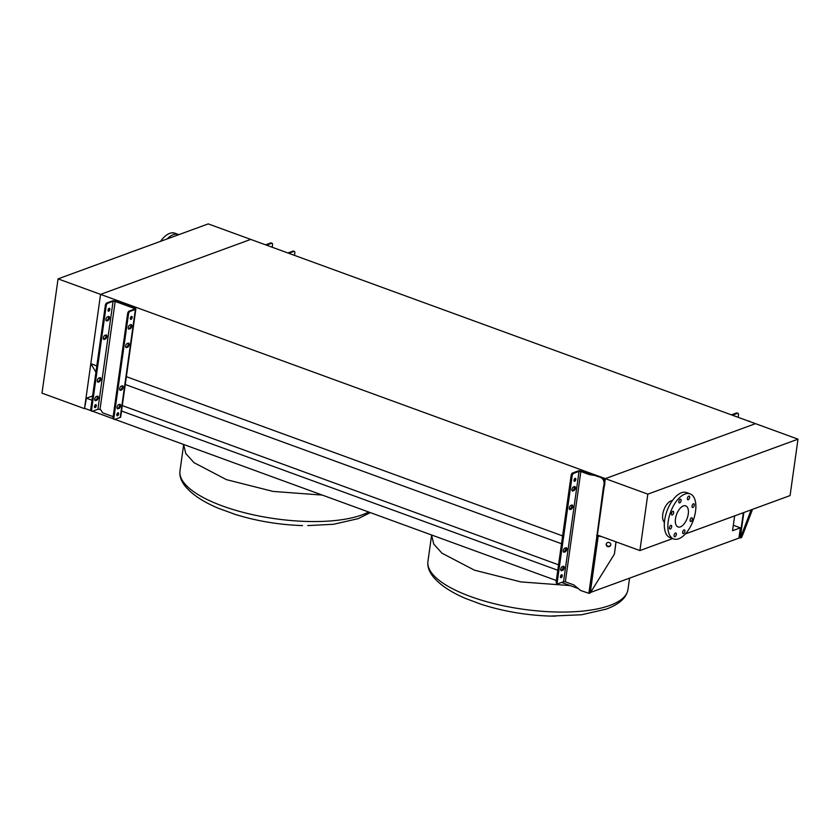 <?xml version="1.0" encoding="UTF-8"?>
<svg xmlns="http://www.w3.org/2000/svg" width="840" height="840" viewBox="0 0 840 840"><rect width="100%" height="100%" fill="white"/><g stroke="black" fill="none" stroke-linecap="round" stroke-linejoin="round"><path stroke-width="1.26" d="M482.233 604.579L481.383 604.37C503.475 611.384 526.523 615.3 550.494 616.098L555.712 616.109M92.6 395.955L86.447 398.213L84.504 408.66L42 393.141L58.065 278.869L208.236 223.892L250.74 239.411L100.569 294.389L250.74 239.411L755.496 423.654L605.325 478.632L597.345 535.364L599.508 535.826M733.331 525.263L740.376 527.846L732.564 530.702L734.643 515.886M590.877 592.305L738.938 538.104L740.376 527.846M84.998 408.481L90.888 410.624M92.106 411.243L91.214 410.918A2.184 1.103 -69.9 0 1 90.72 409.322L91.612 409.647A2.184 1.103 110.1 0 0 92.106 411.243A2.184 1.103 110.1 0 0 92.568 411.222L113.201 418.772M114.419 419.391L113.537 419.066A2.184 1.103 -69.9 0 1 113.043 417.469L113.925 417.795A2.184 1.103 110.1 0 0 114.419 419.391A2.184 1.103 110.1 0 0 114.88 419.37L556.353 580.524M561.55 582.425L578.151 588.483M86.447 398.213L92.001 400.239M121.527 411.012L557.792 570.255M122.294 405.584L558.558 564.827M125.255 384.5L561.519 543.743M84.504 408.66L100.569 294.389L90.825 363.689L96.831 365.883M125.969 376.519L562.622 535.909M90.825 363.689L95.949 372.162M58.065 278.869L605.325 478.632L597.387 535.048L639.901 550.567L672.651 538.577M570.213 585.585L521 581.931L474.411 570.161L441.945 553.182L433.713 544.026L431.613 535.185L433.713 544.026L441.945 553.182L474.411 570.161L521 581.931L570.213 585.585M370.304 512.61L358.207 518.648L333.606 524.265L307.766 525.599M234.276 514.08L217.623 507.969C202.923 501.69 192.171 494.498 185.367 486.413C181.115 481.142 179.319 475.976 179.981 470.915L183.687 444.497M322.266 495.086L273.053 491.421L226.464 479.651L193.998 462.672L185.766 453.516L183.666 444.675L185.766 453.516L193.998 462.672L226.464 479.651L273.053 491.421L322.266 495.086M692.318 519.215A1.964 0.987 110.1 0 0 691.876 517.776A1.964 0.987 110.1 0 0 690.081 520.034A1.964 0.987 110.1 0 0 690.533 521.472A1.964 0.987 110.1 0 0 692.318 519.215M694.292 505.207A1.964 0.987 110.1 0 0 693.84 503.769A1.964 0.987 110.1 0 0 692.055 506.027A1.964 0.987 110.1 0 0 692.496 507.465A1.964 0.987 110.1 0 0 694.292 505.207M689.63 497.522A1.964 0.987 110.1 0 0 689.189 496.083A1.964 0.987 110.1 0 0 687.404 498.341A1.964 0.987 110.1 0 0 687.845 499.769A1.964 0.987 110.1 0 0 689.63 497.522M681.082 500.651A1.964 0.987 110.1 0 0 680.642 499.212A1.964 0.987 110.1 0 0 678.846 501.469A1.964 0.987 110.1 0 0 679.298 502.898A1.964 0.987 110.1 0 0 681.082 500.651M673.649 512.768A1.964 0.987 110.1 0 0 673.207 511.329A1.964 0.987 110.1 0 0 671.412 513.587A1.964 0.987 110.1 0 0 671.853 515.014A1.964 0.987 110.1 0 0 673.649 512.768M671.675 526.774A1.964 0.987 110.1 0 0 671.234 525.336A1.964 0.987 110.1 0 0 669.449 527.594A1.964 0.987 110.1 0 0 669.889 529.022A1.964 0.987 110.1 0 0 671.675 526.774M676.337 534.461A1.964 0.987 110.1 0 0 675.885 533.022A1.964 0.987 110.1 0 0 674.1 535.28A1.964 0.987 110.1 0 0 674.541 536.718A1.964 0.987 110.1 0 0 676.337 534.461M684.884 531.332A1.964 0.987 110.1 0 0 684.443 529.893A1.964 0.987 110.1 0 0 682.647 532.151A1.964 0.987 110.1 0 0 683.088 533.589A1.964 0.987 110.1 0 0 684.884 531.332M695.52 511.403A23.993 12.075 -69.9 0 1 673.638 538.944A23.993 12.075 -69.9 0 1 668.21 521.399A23.993 12.075 -69.9 0 1 690.091 493.857A23.993 12.075 -69.9 0 1 695.52 511.403M673.638 538.944L670.1 537.642A23.993 12.075 -69.9 0 1 664.671 520.107A23.993 12.075 -69.9 0 1 686.553 492.566L690.091 493.857M675.476 518.742A11.235 5.649 -69.9 0 1 685.713 505.848A11.235 5.649 -69.9 0 1 688.254 514.059A11.235 5.649 -69.9 0 1 678.017 526.953A11.235 5.649 -69.9 0 1 675.476 518.742M672.347 500.619A11.781 5.922 110.1 0 0 662.771 514.322A11.781 5.922 110.1 0 0 664.419 522.333M685.398 533.914L790.073 495.59L798 439.173L647.829 494.141L639.901 550.567M798 439.173L755.496 423.654L605.325 478.632L647.829 494.141M178.815 234.665A23.993 12.075 110.1 0 0 178.364 234.476L174.825 233.184A23.993 12.075 110.1 0 0 160.534 241.353M178.364 234.476A23.993 12.075 110.1 0 0 167.139 238.938M128.268 327.485A2.184 1.103 110.1 0 0 128.762 329.081A2.184 1.103 110.1 0 0 129.224 329.07L130.211 328.703A2.184 1.103 110.1 0 0 131.66 326.634A2.184 1.103 110.1 0 0 131.25 324.618A2.184 1.103 110.1 0 0 130.788 324.639L129.791 324.996A2.184 1.103 110.1 0 0 128.268 327.485M125.664 345.986A2.184 1.103 110.1 0 0 126.158 347.582A2.184 1.103 110.1 0 0 126.62 347.571L127.617 347.204A2.184 1.103 110.1 0 0 129.055 345.135A2.184 1.103 110.1 0 0 128.646 343.119A2.184 1.103 110.1 0 0 128.184 343.14L127.186 343.507A2.184 1.103 110.1 0 0 125.664 345.986M119.669 388.689A2.184 1.103 110.1 0 0 120.162 390.285A2.184 1.103 110.1 0 0 120.624 390.264L121.611 389.907A2.184 1.103 110.1 0 0 123.06 387.828A2.184 1.103 110.1 0 0 122.651 385.822A2.184 1.103 110.1 0 0 122.189 385.844L121.191 386.201A2.184 1.103 110.1 0 0 119.669 388.689M117.064 407.19A2.184 1.103 110.1 0 0 117.558 408.786A2.184 1.103 110.1 0 0 118.02 408.776L119.007 408.408A2.184 1.103 110.1 0 0 120.456 406.34A2.184 1.103 110.1 0 0 120.047 404.324A2.184 1.103 110.1 0 0 119.585 404.344L118.587 404.702A2.184 1.103 110.1 0 0 117.064 407.19M105.945 319.347A2.184 1.103 110.1 0 0 106.439 320.933A2.184 1.103 110.1 0 0 106.901 320.922L107.898 320.555A2.184 1.103 110.1 0 0 109.347 318.486A2.184 1.103 110.1 0 0 108.927 316.47A2.184 1.103 110.1 0 0 108.465 316.491L107.478 316.858A2.184 1.103 110.1 0 0 105.945 319.347M103.352 337.848A2.184 1.103 110.1 0 0 103.845 339.444A2.184 1.103 110.1 0 0 104.307 339.423L105.294 339.056A2.184 1.103 110.1 0 0 106.743 336.987A2.184 1.103 110.1 0 0 106.334 334.981A2.184 1.103 110.1 0 0 105.871 334.992L104.874 335.36A2.184 1.103 110.1 0 0 103.352 337.848M97.346 380.541A2.184 1.103 110.1 0 0 97.839 382.137A2.184 1.103 110.1 0 0 98.301 382.127L99.298 381.759A2.184 1.103 110.1 0 0 100.737 379.691A2.184 1.103 110.1 0 0 100.328 377.675A2.184 1.103 110.1 0 0 99.865 377.695L98.879 378.053A2.184 1.103 110.1 0 0 97.346 380.541M94.752 399.053A2.184 1.103 110.1 0 0 95.245 400.638A2.184 1.103 110.1 0 0 95.708 400.628L96.695 400.26A2.184 1.103 110.1 0 0 98.144 398.192A2.184 1.103 110.1 0 0 97.734 396.175A2.184 1.103 110.1 0 0 97.272 396.197L96.275 396.564A2.184 1.103 110.1 0 0 94.752 399.053M118.618 413.952A1.586 0.798 110.1 0 0 118.261 412.797A1.586 0.798 110.1 0 0 116.812 414.614A1.586 0.798 110.1 0 0 117.17 415.769A1.586 0.798 110.1 0 0 118.618 413.952M117.705 412.923A1.586 0.798 -69.9 0 1 117.726 413.627A1.586 0.798 -69.9 0 1 116.834 415.317M132.163 317.572A1.586 0.798 110.1 0 0 131.806 316.418A1.586 0.798 110.1 0 0 130.358 318.234A1.586 0.798 110.1 0 0 130.714 319.389A1.586 0.798 110.1 0 0 132.163 317.572M131.25 316.544A1.586 0.798 -69.9 0 1 131.271 317.247A1.586 0.798 -69.9 0 1 130.379 318.938M96.296 405.804A1.586 0.798 110.1 0 0 95.939 404.649A1.586 0.798 110.1 0 0 94.5 406.466A1.586 0.798 110.1 0 0 94.857 407.62A1.586 0.798 110.1 0 0 96.296 405.804M95.392 404.775A1.586 0.798 -69.9 0 1 95.414 405.489A1.586 0.798 -69.9 0 1 94.521 407.169M109.841 309.425A1.586 0.798 110.1 0 0 109.484 308.269A1.586 0.798 110.1 0 0 108.045 310.086A1.586 0.798 110.1 0 0 108.402 311.241A1.586 0.798 110.1 0 0 109.841 309.425M108.938 308.395A1.586 0.798 -69.9 0 1 108.959 309.11A1.586 0.798 -69.9 0 1 108.066 310.79M105.819 335.013A2.184 1.103 -69.9 0 1 105.714 337.124A2.184 1.103 -69.9 0 1 104.412 338.741L103.478 339.077M97.209 396.218A2.184 1.103 -69.9 0 1 97.114 398.328A2.184 1.103 -69.9 0 1 95.812 399.945L94.867 400.281M90.72 409.322L105.326 305.424A2.184 1.103 -69.9 0 1 106.859 302.935L112.192 300.983A2.615 0.882 -172 0 1 115.805 301.214L134.757 308.133A2.615 0.882 -172 0 1 135.859 309.036A2.615 0.882 -172 0 1 135.387 309.445L130.053 311.399A2.184 1.103 110.1 0 0 128.53 313.887L127.638 313.572A2.184 1.103 -69.9 0 1 129.171 311.084L134.505 309.131L134.138 308.354L115.185 301.434L113.075 301.308L107.74 303.261A2.184 1.103 110.1 0 0 106.208 305.75L105.326 305.424M99.813 377.717A2.184 1.103 -69.9 0 1 99.708 379.827A2.184 1.103 -69.9 0 1 98.406 381.433L97.472 381.78M108.413 316.512A2.184 1.103 -69.9 0 1 108.318 318.623A2.184 1.103 -69.9 0 1 107.016 320.229L106.071 320.576M113.925 417.795L128.53 313.887M135.859 309.036L120.687 417.007A2.615 0.882 8 0 1 120.215 417.417L114.88 419.37M128.132 343.161A2.184 1.103 -69.9 0 1 128.026 345.272A2.184 1.103 -69.9 0 1 126.725 346.878L125.79 347.225M119.532 404.366A2.184 1.103 -69.9 0 1 119.427 406.466A2.184 1.103 -69.9 0 1 118.125 408.082L117.191 408.429M113.043 417.469L127.638 313.572M122.126 385.854A2.184 1.103 -69.9 0 1 122.031 387.965A2.184 1.103 -69.9 0 1 120.729 389.582L119.784 389.928M130.736 324.66A2.184 1.103 -69.9 0 1 130.631 326.76A2.184 1.103 -69.9 0 1 129.329 328.377L128.394 328.724M91.612 409.647L106.208 305.75M92.568 411.222L97.902 409.269L100.076 409.427A2.184 1.732 69.9 0 1 101.241 410.477L102.228 412.241A1.522 1.218 -110.1 0 0 103.047 412.976L113.159 416.661M265.577 244.828L270.68 242.959A2.184 1.103 -69.9 0 1 271.142 242.949L272.024 243.264A2.184 1.103 110.1 0 0 271.562 243.285L266.469 245.154M272.192 247.244L272.517 244.86A2.184 1.103 110.1 0 0 272.024 243.264M287.899 252.977L292.992 251.108A2.184 1.103 -69.9 0 1 293.454 251.087L294.346 251.412A2.184 1.103 110.1 0 0 293.885 251.433L288.781 253.292M294.504 255.381L294.84 253.008A2.184 1.103 110.1 0 0 294.346 251.412M572.87 491.001A2.184 1.103 -69.9 0 1 572.408 491.022A2.184 1.103 -69.9 0 1 571.914 489.426A2.184 1.103 -69.9 0 1 573.447 486.938L574.434 486.581A2.184 1.103 -69.9 0 1 574.896 486.56A2.184 1.103 -69.9 0 1 575.316 488.565A2.184 1.103 -69.9 0 1 573.867 490.644L572.072 490.707M570.276 509.513A2.184 1.103 -69.9 0 1 569.814 509.523A2.184 1.103 -69.9 0 1 569.321 507.927A2.184 1.103 -69.9 0 1 570.843 505.439L571.841 505.082A2.184 1.103 -69.9 0 1 572.303 505.06A2.184 1.103 -69.9 0 1 572.712 507.077A2.184 1.103 -69.9 0 1 571.263 509.145L569.468 509.219M564.27 552.206A2.184 1.103 -69.9 0 1 563.808 552.226A2.184 1.103 -69.9 0 1 563.315 550.63A2.184 1.103 -69.9 0 1 564.848 548.142L565.835 547.775A2.184 1.103 -69.9 0 1 566.297 547.764A2.184 1.103 -69.9 0 1 566.706 549.77A2.184 1.103 -69.9 0 1 565.268 551.849L563.462 551.912M561.676 570.707A2.184 1.103 -69.9 0 1 561.215 570.727A2.184 1.103 -69.9 0 1 560.721 569.131A2.184 1.103 -69.9 0 1 562.244 566.643L563.241 566.286A2.184 1.103 -69.9 0 1 563.703 566.265A2.184 1.103 -69.9 0 1 564.113 568.271A2.184 1.103 -69.9 0 1 562.663 570.35L560.868 570.413M560.469 576.555A1.586 0.798 -69.9 0 1 561.908 574.739A1.586 0.798 -69.9 0 1 562.264 575.894A1.586 0.798 -69.9 0 1 560.826 577.71A1.586 0.798 -69.9 0 1 560.469 576.555M561.215 574.98A1.586 0.798 -69.9 0 1 561.204 575.505A1.586 0.798 -69.9 0 1 560.458 577.07M574.014 480.175A1.586 0.798 -69.9 0 1 575.452 478.359A1.586 0.798 -69.9 0 1 575.809 479.514A1.586 0.798 -69.9 0 1 574.371 481.331A1.586 0.798 -69.9 0 1 574.014 480.175M574.76 478.601A1.586 0.798 -69.9 0 1 574.749 479.126A1.586 0.798 -69.9 0 1 574.004 480.69M610.732 544.908A2.289 2.152 -165.2 0 0 606.26 543.974A2.289 2.152 -165.2 0 0 608.045 546.672A2.289 2.152 -165.2 0 0 610.732 544.908A2.289 2.152 -165.2 0 1 606.323 543.764M573.71 473.34A2.184 1.103 110.1 0 0 572.176 475.829L571.116 475.44A2.184 1.103 -69.9 0 1 572.649 472.952L573.71 473.34L579.044 471.387L580.85 471.503L589.355 474.611L597.324 475.902L589.355 474.611M572.176 475.829L557.246 582.067A2.184 1.103 110.1 0 0 557.739 583.663A2.184 1.103 110.1 0 0 558.201 583.653L563.546 581.7L565.351 581.816L573.846 584.913L580.524 590.447L588.872 593.313L590.216 592.998L614.387 554.148L615.972 541.832M571.651 505.144A2.184 1.103 -69.9 0 1 571.473 507.234A2.184 1.103 -69.9 0 1 570.202 508.757L569.394 509.05M563.052 566.349A2.184 1.103 -69.9 0 1 562.874 568.428A2.184 1.103 -69.9 0 1 561.603 569.961L560.795 570.255M571.116 475.44L556.185 581.679L557.246 582.067M590.1 474.338L581.595 471.23A2.615 0.882 -172 0 0 577.983 470.999L572.649 472.952M557.739 583.663L556.678 583.275A2.184 1.103 -69.9 0 1 556.185 581.679M565.656 547.848A2.184 1.103 -69.9 0 1 565.467 549.927A2.184 1.103 -69.9 0 1 564.207 551.46L563.388 551.754M574.255 486.644A2.184 1.103 -69.9 0 1 574.067 488.723A2.184 1.103 -69.9 0 1 572.807 490.256L571.998 490.55M603.404 487.221C605.262 481.068 603.278 477.498 597.471 476.501L598.206 476.228C604.023 477.215 605.997 480.784 604.149 486.948L603.404 487.221L596.957 535.763A2.615 0.882 8 0 0 598.216 536.077L601.639 536.603M597.471 476.501L596.578 476.175M616.067 541.874L614.387 554.148M598.206 476.228L597.324 475.902M604.149 486.948L597.345 535.364L596.6 535.626M737.993 413.354A2.184 1.103 110.1 0 0 737.53 413.364L736.47 412.976A2.184 1.103 -69.9 0 1 736.932 412.965L737.993 413.354A2.184 1.103 110.1 0 1 738.486 414.95L738.15 417.322M732.438 415.233L737.53 413.364M736.47 412.976L731.367 414.844M754.667 423.35L745.868 420.137M741.489 537.621L740.534 537.789L741.489 537.621L743.012 534.156L741.836 534.198L740.313 537.663L738.98 537.8M752.535 509.334L743.012 534.156M751.181 509.828L741.836 534.198M368.613 512.001A100.999 34.104 -172 0 1 361.998 514.899A100.999 34.104 -172 0 1 247.611 513.503A100.999 34.104 -172 0 1 179.981 470.915M550.494 616.098L581.553 614.764L606.154 609.147C619.216 604.359 626.482 597.817 627.963 589.533A100.999 34.104 -172 0 1 609.945 605.409A100.999 34.104 -172 0 1 495.558 604.013A100.999 34.104 -172 0 1 427.928 561.425L431.634 535.006M128.415 328.776L129.224 329.07M125.811 347.277L126.62 347.571M119.816 389.97L120.624 390.264M117.212 408.481L118.02 408.776M106.103 320.628L106.901 320.922M103.498 339.129L104.307 339.423M97.503 381.832L98.301 382.127M94.899 400.334L95.708 400.628M120.215 417.417L135.387 309.445M97.902 409.269L113.075 301.308M134.001 309.309L134.138 308.354M100.013 409.406L115.185 301.434M106.859 302.935L107.74 303.261M129.171 311.084L130.053 311.399M95.812 399.945L96.695 400.26M98.406 381.433L99.298 381.759M104.412 338.741L105.294 339.056M107.016 320.229L107.898 320.555M118.125 408.082L119.007 408.408M120.729 389.582L121.611 389.907M126.725 346.878L127.617 347.204M129.329 328.377L130.211 328.703M271.562 243.285L270.68 242.959M293.885 251.433L292.992 251.108M579.044 471.387L563.546 581.7M580.85 471.503L565.351 581.816M596.957 535.763L588.872 593.313M598.216 536.077L590.216 592.998M561.603 569.961L562.663 570.35M564.207 551.46L565.268 551.849M570.202 508.757L571.263 509.145M572.807 490.256L573.867 490.644M743.841 512.516L740.313 537.663M743.348 512.694L739.809 537.884M749.133 420.977L748.388 421.25M427.928 561.425C427.266 566.475 429.062 571.641 433.325 576.923C440.118 585.008 450.87 592.19 465.581 598.469L481.383 604.37M627.963 589.533L629.559 578.151M233.436 513.86C255.528 520.884 278.565 524.79 302.547 525.599M741.027 537.841L739.746 537.884"/></g></svg>

